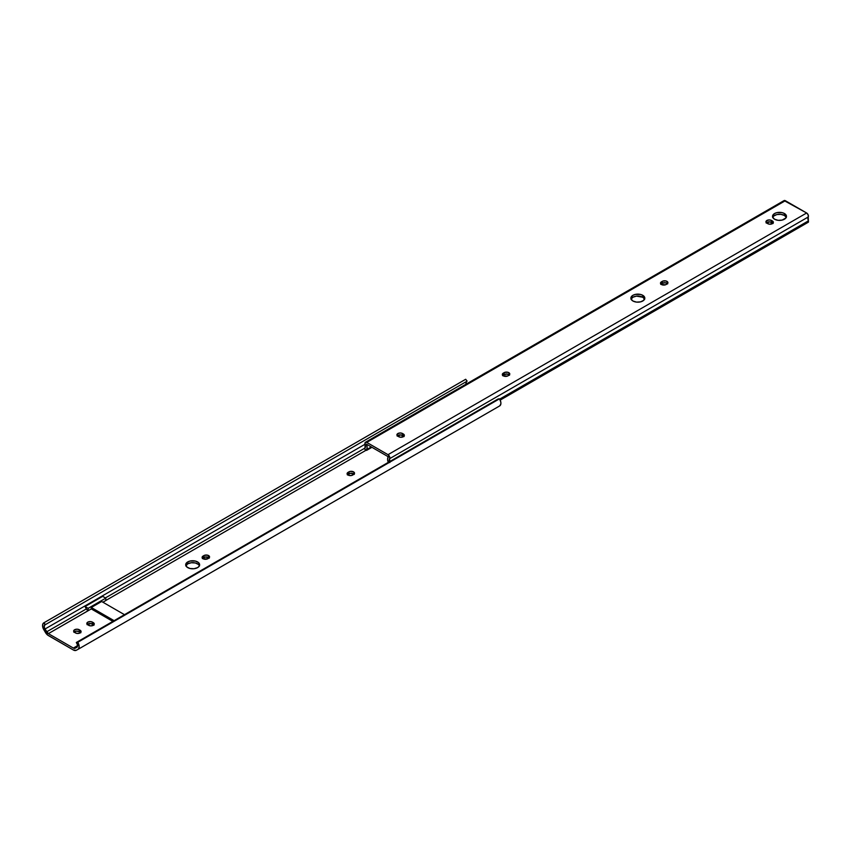<?xml version="1.0" encoding="UTF-8"?>
<svg xmlns="http://www.w3.org/2000/svg" width="851" height="851" viewBox="0 0 851 851"><rect width="100%" height="100%" fill="white"/><g stroke="black" fill="none" stroke-linecap="round" stroke-linejoin="round"><path stroke-width="1.28" d="M187.731 561.926A6.968 4.021 180 0 1 195.326 561.054A6.968 4.021 180 0 1 199.623 564.766A6.968 4.021 180 0 1 197.592 567.617L194.017 568.713L189.986 568.489L186.858 567.011L185.816 563.99L186.858 562.532L189.986 561.054L195.326 561.054L198.453 562.532L199.496 563.99L199.102 566.309L197.592 567.617A6.968 4.021 180 0 1 189.986 568.489A6.968 4.021 180 0 1 185.688 564.766A6.968 4.021 180 0 1 187.731 561.926L187.731 563.841L187.731 561.926M199.432 565.734A6.968 4.021 0 0 0 194.539 562.809A6.968 4.021 0 0 0 187.731 563.841L185.816 565.904M93.291 625.315A3.298 1.904 180 0 1 88.621 625.315L86.887 623.857L87.791 622.134L90.77 621.613L93.291 622.613L94.259 623.964L92.791 625.549L90.312 625.836L87.791 624.836A3.298 1.904 180 0 1 86.823 623.485A3.298 1.904 180 0 1 88.866 621.719A3.298 1.904 180 0 1 92.461 622.134L93.291 622.613A3.298 1.904 180 0 1 94.259 623.964A3.298 1.904 180 0 1 93.291 625.315M80.834 632.761L80.111 630.229A3.298 1.904 180 0 1 81.079 631.57A3.298 1.904 180 0 1 80.111 632.921A3.298 1.904 180 0 1 75.441 632.921L73.707 631.463L74.207 630.038L76.952 629.187L79.281 629.751L81.015 631.197L80.111 632.921L77.133 633.442L74.611 632.442A3.298 1.904 180 0 1 73.643 631.091A3.298 1.904 180 0 1 75.686 629.336A3.298 1.904 180 0 1 79.281 629.751L79.281 631.665L76.303 631.144L73.899 632.282M73.356 648.068L77.558 645.654L73.356 648.068L48.369 633.644L73.356 648.068A3.521 2.032 60 0 0 75.079 648.271L76.867 647.313L74.707 648.388L73.356 648.068M112.864 621.39L91.27 608.922L48.369 633.644A3.585 2.074 60 0 1 46.592 631.878L86.334 608.933L85.047 606.529L88.153 608.327L105.801 598.147L105.801 600.54L102.897 602.221L105.801 600.54L105.801 598.147L102.684 596.349L85.047 606.529L86.334 608.933A3.585 2.074 -120 0 0 87.908 610.582L86.334 608.933L46.592 631.878L44.975 629.027L48.369 633.644L88.121 610.699L88.153 608.327L88.153 610.72L91.27 608.922L91.27 607.486L114.108 620.677L91.27 607.486L91.27 608.922L112.864 621.39M366.175 450.168L105.801 600.487L366.175 450.168M353.559 474.571L351.037 475.571L348.559 475.284L347.091 473.699L348.059 472.358L350.58 471.358L353.559 471.88L354.463 473.592L352.729 475.049A3.298 1.904 180 0 1 349.133 475.464A3.298 1.904 180 0 1 347.091 473.699A3.298 1.904 180 0 1 348.059 472.358L348.889 471.88A3.298 1.904 180 0 1 352.484 471.465A3.298 1.904 180 0 1 354.527 473.22A3.298 1.904 180 0 1 353.559 474.571M207.761 558.745L203.591 558.99L202.187 557.033L204.421 555.341L207.516 555.16L209.559 556.926L207.761 558.745A3.298 1.904 180 0 1 204.155 559.16A3.298 1.904 180 0 1 202.123 557.405A3.298 1.904 180 0 1 203.091 556.054L203.921 555.575A3.298 1.904 180 0 1 207.516 555.16A3.298 1.904 180 0 1 209.559 556.926A3.298 1.904 180 0 1 208.591 558.267L207.761 558.745M77.122 647.09L76.76 647.377A3.585 2.064 60 0 0 76.813 647.345A3.585 2.064 60 0 0 76.324 642.484L77.771 642.292L499.516 398.811L498.058 399.002L76.324 642.484L77.409 644.654L77.133 647.079M105.418 597.923L365.026 448.041L105.418 597.923M44.912 624.794L44.188 626.804L44.975 629.027L365.036 444.243L44.975 629.027A3.585 2.064 60 0 1 44.912 624.794A3.585 2.064 60 0 1 45.401 624.634L467.135 381.142L465.688 379.28L465.114 379.674M466.337 384.801L466.305 381.599M78.026 649.356L499.643 405.938A5.872 3.393 -120 0 0 499.697 405.906A5.872 3.393 -120 0 0 499.516 398.811L77.771 642.292A5.872 3.393 60 0 1 77.962 649.387A5.872 3.393 60 0 1 77.909 649.419L76.239 650.313A5.872 3.393 60 0 1 73.356 649.994L48.369 635.569A5.872 3.393 60 0 1 45.497 632.57L43.827 629.74A5.872 3.393 60 0 1 43.763 622.868A5.872 3.393 60 0 1 43.954 622.772L465.688 379.28A5.872 3.393 -120 0 0 465.497 379.376A5.872 3.393 -120 0 0 465.327 379.493M44.943 624.772L43.954 622.772L45.401 624.634L467.135 381.142L465.688 379.28L43.954 622.772L42.656 624.528L42.858 627.559L47.582 635.016L73.356 649.994L76.239 650.313L78.462 648.983L79.175 646.6L77.771 642.292L76.324 642.484L498.058 399.002L499.516 398.811L500.813 402.066L500.845 404.055L499.643 405.938M466.274 381.652A3.585 2.064 -120 0 0 466.103 384.163M199.496 565.904L198.453 564.447L195.326 562.968L191.294 562.745L187.731 563.841A6.968 4.021 0 0 0 185.89 565.734M94.014 625.155L90.77 623.528L87.079 624.677M80.632 632.527A3.298 1.904 0 0 0 80.111 632.144L79.281 631.665A3.298 1.904 0 0 0 74.101 632.048M209.303 558.107L205.612 556.969L202.368 558.586M354.271 474.411L350.58 473.273L347.346 474.89M354.08 474.177A3.298 1.904 0 0 0 348.889 473.794L348.889 471.88L348.889 473.794L348.059 474.273L348.059 472.358L348.059 474.273A3.298 1.904 0 0 0 347.538 474.656M209.101 557.884A3.298 1.904 0 0 0 203.921 557.49L203.921 555.575L203.921 557.49L203.091 557.969L203.091 556.054L203.091 557.969A3.298 1.904 0 0 0 202.57 558.362M80.111 630.229L80.111 632.144L79.281 631.665L79.281 629.751L80.111 630.229M93.812 624.921A3.298 1.904 0 0 0 93.291 624.538L93.291 622.613L93.291 624.538L92.461 624.06L92.461 622.134L92.461 624.06A3.298 1.904 0 0 0 87.27 624.443M124.48 614.677L101.652 601.497L91.27 607.486L101.652 601.497L124.48 614.677M85.047 606.529L88.153 608.327L105.801 598.147L102.684 596.349L85.047 606.529M644.686 299.286L642.771 297.233L642.771 295.308A6.968 4.021 180 0 1 644.813 298.158A6.968 4.021 180 0 1 640.516 301.871A6.968 4.021 180 0 1 632.921 300.999L631.006 298.946L631.006 297.371L632.921 295.308L635.176 294.435L640.516 294.435L642.771 295.308L644.686 297.371L643.643 300.392L640.516 301.871L636.484 302.105L632.921 300.999A6.968 4.021 180 0 1 630.878 298.158A6.968 4.021 180 0 1 635.176 294.435A6.968 4.021 180 0 1 642.771 295.308L642.771 297.233A6.968 4.021 0 0 0 635.974 296.201A6.968 4.021 0 0 0 631.08 299.116M667.673 283.883L665.269 282.745L662.28 283.266L662.28 281.351A3.298 1.904 180 0 1 665.886 280.936A3.298 1.904 180 0 1 667.918 282.702A3.298 1.904 180 0 1 666.95 284.043L666.12 284.521A3.298 1.904 180 0 1 661.45 284.521L660.546 282.809L662.78 281.117L665.886 280.936L667.854 282.33L667.673 283.426L665.62 284.766L661.45 284.521A3.298 1.904 180 0 1 660.482 283.181A3.298 1.904 180 0 1 661.45 281.83L660.738 284.362M509.515 375.195L507.111 374.057L504.132 374.578L504.132 372.664A3.298 1.904 180 0 1 507.728 372.249A3.298 1.904 180 0 1 509.77 374.004A3.298 1.904 180 0 1 508.802 375.355L507.973 375.834A3.298 1.904 180 0 1 503.303 375.834L502.398 374.11L504.632 372.419L507.728 372.249L509.706 373.632L509.217 375.068L507.473 376.068L503.303 375.834A3.298 1.904 180 0 1 502.335 374.483A3.298 1.904 180 0 1 503.303 373.142L502.59 375.674M786.335 217.505L784.431 215.452L784.431 213.527A6.968 4.021 180 0 1 786.473 216.377A6.968 4.021 180 0 1 782.165 220.09A6.968 4.021 180 0 1 774.57 219.218L772.655 217.165L772.655 215.59L774.57 213.527L776.825 212.654L782.165 212.654L784.431 213.527L786.335 215.59L785.941 217.92L782.165 220.09L778.133 220.324L774.57 219.218A6.968 4.021 180 0 1 772.527 216.377A6.968 4.021 180 0 1 776.825 212.654A6.968 4.021 180 0 1 784.431 213.527L784.431 215.452A6.968 4.021 0 0 0 777.623 214.42A6.968 4.021 0 0 0 772.729 217.335M389.503 461.667A4.404 2.542 60 0 1 389.62 458.678L389.567 456.593L388.013 454.679L366.738 442.392L365.185 442.509L365.132 444.53A4.404 2.542 60 0 1 364.919 448.158L365.132 444.53A2.564 1.479 60 0 1 365.451 442.265A2.564 1.479 60 0 1 366.738 442.392L388.013 454.679A2.564 1.479 60 0 1 389.62 458.678L808.237 216.984A4.404 2.542 -120 0 0 808.45 220.845L499.686 399.108L808.45 220.845L808.45 222.132L500.197 400.098L808.45 222.132L808.237 216.984A2.564 1.479 -120 0 0 806.642 212.995L388.013 454.679L806.642 212.995L785.356 200.708L366.738 442.392L785.356 200.708A2.564 1.479 -120 0 0 784.079 200.581L806.642 212.995L808.184 214.899L808.237 216.984L389.62 458.678L389.832 462.529M364.919 449.434L364.919 448.158L364.919 449.434L366.579 450.392L371.93 447.307L366.579 450.392L364.919 449.434M371.281 446.935L366.579 449.647L366.579 450.392L366.579 449.647L371.281 446.935M366.473 444.158A6.755 3.893 60 0 1 366.579 449.647L367.143 447.243L366.473 444.158L388.279 456.753L366.473 444.158M644.622 299.116A6.968 4.021 0 0 0 642.771 297.233L636.484 296.127L632.921 297.233L631.006 299.286M404.087 436.542L400.853 434.925L397.151 436.063M667.471 283.66A3.298 1.904 0 0 0 662.28 283.266L661.45 283.745A3.298 1.904 0 0 0 660.94 284.138M509.324 374.961A3.298 1.904 0 0 0 504.132 374.578L503.303 375.057A3.298 1.904 0 0 0 502.781 375.44M773.102 223.494L769.868 221.877L766.177 223.015M786.271 217.335A6.968 4.021 0 0 0 784.431 215.452L780.856 214.346L776.825 214.569L773.697 216.058L772.655 217.505M388.162 462.114A6.755 3.893 60 0 1 388.279 456.753L387.599 459.061L388.162 462.114M403.885 436.318A3.298 1.904 0 0 0 403.374 435.925L403.374 434.01A3.298 1.904 180 0 1 404.342 435.361A3.298 1.904 180 0 1 402.3 437.116A3.298 1.904 180 0 1 398.704 436.701L396.97 435.255L397.46 433.819L400.204 432.968L402.544 433.531L404.278 434.989L403.374 436.701L400.395 437.223L397.874 436.223A3.298 1.904 180 0 1 396.906 434.882A3.298 1.904 180 0 1 398.938 433.116A3.298 1.904 180 0 1 402.544 433.531L402.544 435.446A3.298 1.904 0 0 0 397.353 435.84M772.91 223.27A3.298 1.904 0 0 0 772.389 222.877L772.389 220.962A3.298 1.904 180 0 1 773.357 222.302A3.298 1.904 180 0 1 771.314 224.068A3.298 1.904 180 0 1 767.719 223.653L765.985 222.196L766.474 220.771L769.219 219.92L771.559 220.483L773.293 221.93L772.389 223.653L769.41 224.175L766.889 223.175A3.298 1.904 180 0 1 765.921 221.824A3.298 1.904 180 0 1 767.964 220.069A3.298 1.904 180 0 1 771.559 220.483L771.559 222.398A3.298 1.904 0 0 0 766.368 222.781M771.559 222.398L771.559 220.483L772.389 220.962L772.389 222.877L771.559 222.398M503.303 375.057L503.303 373.142L504.132 372.664L504.132 374.578L503.303 375.057M661.45 283.745L661.45 281.83L662.28 281.351L662.28 283.266L661.45 283.745M402.544 435.446L402.544 433.531L403.374 434.01L403.374 435.925L402.544 435.446M465.497 379.376L43.763 622.868M499.697 405.906L77.962 649.387M365.451 442.265L784.079 200.581"/></g></svg>
